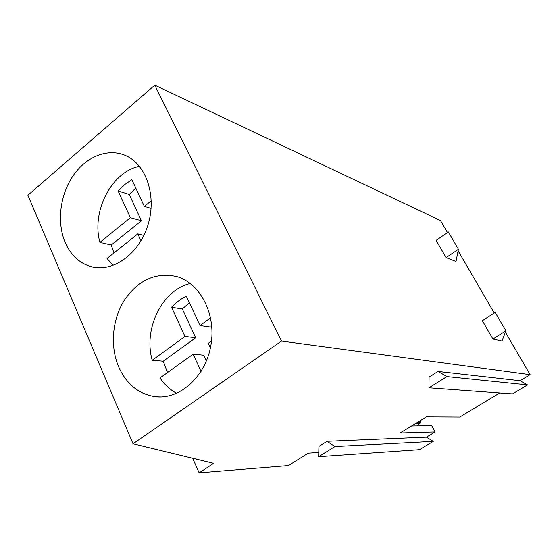 <?xml version="1.0" encoding="UTF-8"?>
<svg xmlns="http://www.w3.org/2000/svg" width="558" height="558" viewBox="0 0 558 558"><rect width="100%" height="100%" fill="white"/><g stroke="black" fill="none" stroke-linecap="round" stroke-linejoin="round"><path stroke-width="0.84" d="M419.979 420.83L420.753 421.506L420.467 422.532L417.161 422.552M327.009 441.322L334.926 446.54L318.681 456.688L318.925 446.414L327.009 441.322L426.458 437.165L435.128 431.941L400.107 433.001L426.382 416.91L459.764 417.077L499.752 392.958M438.037 371.433L446.923 376.573L428.935 387.81L429.088 377.062L438.037 371.433L520.056 380.709L530.1 374.648L281.546 341.084L133.041 443.784L27.9 195.251L154.796 85.151L440.541 220.612L447.474 232.54M435.128 431.941L431.766 425.649L411.595 425.963M426.458 437.165L433.273 441.392L419.449 449.678L318.681 456.688M167.505 372.535L163.236 361.207L195.663 337.764L182.326 308.986L171.55 307.235L184.984 336.453L152.215 360.294C143.204 328.781 162.057 290.014 190.299 283.485M195.663 337.764L184.984 336.453M133.041 443.784L213.665 463.335L199.129 472.849L288.493 465.567L308.239 453.138L318.778 452.489M199.129 472.849L192.67 458.244M281.546 341.084L154.796 85.151M65.209 242.5C56.63 222.509 59.957 194.868 73.175 175.624C86.364 156.366 108.336 147.647 125.955 155.717C146.698 164.931 157.056 196.995 147.731 225.732C138.656 254.56 112.416 272.792 90.961 266.626C79.389 263.153 70.803 255.111 65.209 242.5M118.701 366.948C109.884 346.358 112.214 319.441 124.378 300.162C138.398 279.865 155.863 271.997 176.767 276.559C200.35 283.234 216.358 314.273 210.931 345.186C205.769 376.148 180.457 399.305 156.135 396.78C139.193 394.527 126.715 384.581 118.701 366.948M530.1 374.648L505.415 332.198M494.276 313.031L458.118 250.849M446.086 257.629L455.998 261.507L458.432 249.259L446.086 257.629L436.147 240.345L448.353 231.933L458.432 249.259M492.923 339.055L501.977 341.036L505.932 330.88L492.923 339.055L482.342 320.662L495.204 312.445L505.932 330.88M210.436 347.808L208.336 343.31L211.524 341.029M210.575 317.837L200.015 325.516L210.54 327.009L211.761 326.13M182.326 308.986L189.364 302.722M206.418 360.963L203.761 355.223L193.138 354.19L201.061 371.426M520.056 380.709L527.533 384.88L512.516 393.885L428.935 387.81M171.55 307.235C175.951 302.548 180.876 298.865 186.316 296.2L200.015 325.516M419.595 422.539L419.965 423.243L415.975 423.278M417.182 425.873L419.965 423.243M176.656 393.32C170.05 389.735 164.505 384.588 160.02 377.892L193.138 354.19M163.236 361.207L152.215 360.294M334.926 446.54L433.273 441.392M446.923 376.573L527.533 384.88M113.978 252.927L111.251 245.004L141.432 220.759L129.233 194.449L118.129 191.031L130.391 217.704L99.931 242.374C91.212 211.663 111.558 171.731 139.465 166.333M118.129 191.031L124.636 184.649L131.855 179.655L144.355 206.397L151.106 208.406M151.288 200.789L144.355 206.397M129.233 194.449L135.796 188.081M111.251 245.004L99.931 242.374M141.432 220.759L130.391 217.704M143.873 235.441L137.826 233.886L107.059 258.452L113.051 265.489M137.826 233.886L141.007 240.798M420.544 421.109L420.293 420.634M160.844 396.933L156.135 396.78M95.718 267.568L90.961 266.626"/></g></svg>
